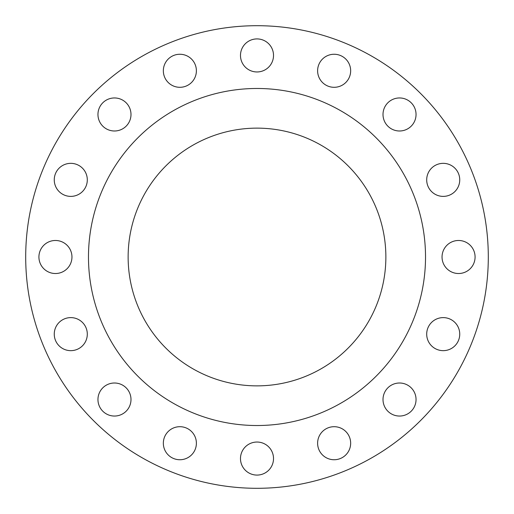 <?xml version="1.0" encoding="UTF-8"?>
<svg xmlns="http://www.w3.org/2000/svg" width="514" height="514" viewBox="0 0 514 514"><rect width="100%" height="100%" fill="white"/><g stroke="black" fill="none" stroke-linecap="round" stroke-linejoin="round"><path stroke-width="0.77" d="M97.956 114.474A16.519 16.519 0 0 0 114.474 130.993A16.519 16.519 0 0 0 130.993 114.474A16.519 16.519 0 0 0 114.474 97.956A16.519 16.519 0 0 0 97.956 114.474M163.343 70.784A16.519 16.519 0 0 0 179.868 87.303A16.519 16.519 0 0 0 196.387 70.784A16.519 16.519 0 0 0 179.868 54.259A16.519 16.519 0 0 0 163.343 70.784M240.481 55.441A16.519 16.519 0 0 0 257 71.96A16.519 16.519 0 0 0 273.519 55.441A16.519 16.519 0 0 0 257 38.916A16.519 16.519 0 0 0 240.481 55.441M317.613 70.784A16.519 16.519 0 0 0 334.132 87.303A16.519 16.519 0 0 0 350.657 70.784A16.519 16.519 0 0 0 334.132 54.259A16.519 16.519 0 0 0 317.613 70.784M383.007 114.474A16.519 16.519 0 0 0 399.526 130.993A16.519 16.519 0 0 0 416.044 114.474A16.519 16.519 0 0 0 399.526 97.956A16.519 16.519 0 0 0 383.007 114.474M426.697 179.868A16.519 16.519 0 0 0 443.216 196.387A16.519 16.519 0 0 0 459.741 179.868A16.519 16.519 0 0 0 443.216 163.343A16.519 16.519 0 0 0 426.697 179.868M442.04 257A16.519 16.519 0 0 0 458.559 273.519A16.519 16.519 0 0 0 475.084 257A16.519 16.519 0 0 0 458.559 240.481A16.519 16.519 0 0 0 442.04 257M426.697 334.132A16.519 16.519 0 0 0 443.216 350.657A16.519 16.519 0 0 0 459.741 334.132A16.519 16.519 0 0 0 443.216 317.613A16.519 16.519 0 0 0 426.697 334.132M383.007 399.526A16.519 16.519 0 0 0 399.526 416.044A16.519 16.519 0 0 0 416.044 399.526A16.519 16.519 0 0 0 399.526 383.007A16.519 16.519 0 0 0 383.007 399.526M317.613 443.216A16.519 16.519 0 0 0 334.132 459.741A16.519 16.519 0 0 0 350.657 443.216A16.519 16.519 0 0 0 334.132 426.697A16.519 16.519 0 0 0 317.613 443.216M240.481 458.559A16.519 16.519 0 0 0 257 475.084A16.519 16.519 0 0 0 273.519 458.559A16.519 16.519 0 0 0 257 442.04A16.519 16.519 0 0 0 240.481 458.559M163.343 443.216A16.519 16.519 0 0 0 179.868 459.741A16.519 16.519 0 0 0 196.387 443.216A16.519 16.519 0 0 0 179.868 426.697A16.519 16.519 0 0 0 163.343 443.216M97.956 399.526A16.519 16.519 0 0 0 114.474 416.044A16.519 16.519 0 0 0 130.993 399.526A16.519 16.519 0 0 0 114.474 383.007A16.519 16.519 0 0 0 97.956 399.526M54.259 334.132A16.519 16.519 0 0 0 70.784 350.657A16.519 16.519 0 0 0 87.303 334.132A16.519 16.519 0 0 0 70.784 317.613A16.519 16.519 0 0 0 54.259 334.132M54.259 179.868A16.519 16.519 0 0 0 70.784 196.387A16.519 16.519 0 0 0 87.303 179.868A16.519 16.519 0 0 0 70.784 163.343A16.519 16.519 0 0 0 54.259 179.868M38.916 257A16.519 16.519 0 0 0 55.441 273.519A16.519 16.519 0 0 0 71.96 257A16.519 16.519 0 0 0 55.441 240.481A16.519 16.519 0 0 0 38.916 257M488.3 257A231.3 231.3 0 0 0 257 25.7A231.3 231.3 0 0 0 25.7 257A231.3 231.3 0 0 0 257 488.3A231.3 231.3 0 0 0 488.3 257M425.521 257A168.521 168.521 0 0 0 257 88.479A168.521 168.521 0 0 0 88.479 257A168.521 168.521 0 0 0 257 425.521A168.521 168.521 0 0 0 425.521 257M128.134 257A128.866 128.866 0 0 0 257 385.866A128.866 128.866 0 0 0 385.866 257A128.866 128.866 0 0 0 257 128.134A128.866 128.866 0 0 0 128.134 257"/></g></svg>
